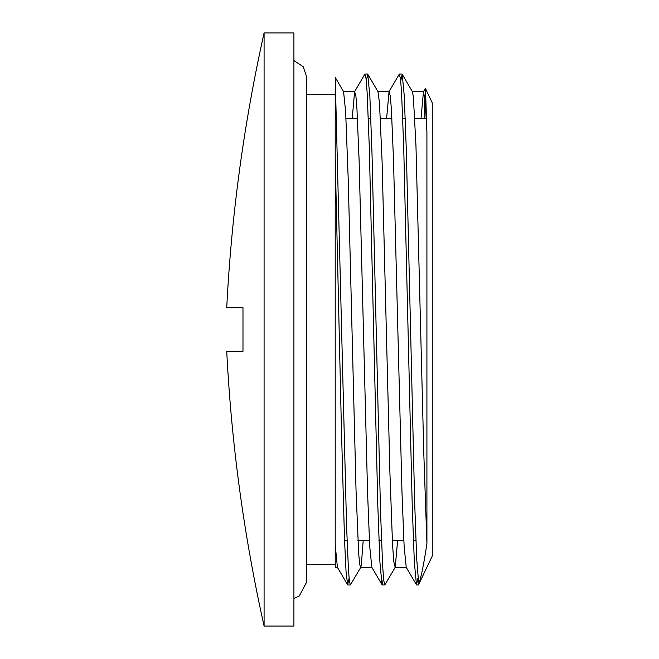 <?xml version="1.0" encoding="UTF-8"?>
<svg xmlns="http://www.w3.org/2000/svg" width="659" height="659" viewBox="0 0 659 659"><rect width="100%" height="100%" fill="white"/><g stroke="black" fill="none" stroke-linecap="round" stroke-linejoin="round"><path stroke-width="0.99" d="M418.778 584.253L416.702 559.087L414.626 501.4L406.331 150.483L404.264 95.802L402.188 74.212L412.41 91.683L413.358 96.84L415.961 145.68L423.778 452.749L426.917 543.51C424.116 562.588 421.398 576.172 418.778 584.253L432.271 556.048L432.271 102.952L425.384 88.364L423.457 91.659L421.035 118.414M424.791 96.486L424.198 118.414M426.917 543.51L426.917 132.27L425.475 88.38M402.188 74.212L400.721 80.769M367.763 74.203L377.986 91.675L379.493 103.101L382.105 161.883L389.914 472.684L392.517 543.856L393.752 561.509L395.202 567.358L384.774 584.994L383.711 580.167L382.648 565.982L380.523 511.771L372.014 153.811L369.888 96.684L367.763 74.203L366.305 80.777M360.786 567.333L350.357 584.978L349.41 581.164L348.463 569.895L346.576 526.343L335.217 77.367L343.57 91.65L345.637 111.684L348.24 179.808L356.058 491.144L358.661 553.206L359.616 563.898L360.572 567.514L361.264 565.628L363.2 540.586M335.217 91.963L335.217 567.523L335.217 544.869L337.416 567.325L347.639 584.797L346.082 572.07L344.533 539.91L341.428 429.182L335.217 158.547L335.217 94.328L306.756 94.328M417.93 578.223L416.463 584.797L414.338 562.176L412.213 505L403.712 147.179L401.586 93.018L400.524 78.825L399.263 74.17L389.041 91.642L386.619 118.414M383.513 578.231L382.047 584.788L379.922 562.251L377.796 505.107L369.295 147.204L367.17 93.01L366.107 78.833L364.839 74.179L354.616 91.65L352.203 118.414M349.097 578.231L347.639 584.797M426.917 132.27L425.294 101.923L423.457 91.659M416.463 584.797L406.232 567.325L404.115 546.047L401.99 492.652L393.497 159.527L391.372 109.147L390.309 95.95L389.041 91.642M382.047 584.788L371.824 567.317L369.699 546.113L367.574 492.751L359.081 159.552L356.956 109.139L355.893 95.959L354.616 91.65M395.202 567.358L397.616 540.586M242.982 351.296L226.729 351.296L242.982 351.296L242.982 307.704L226.729 307.704L242.982 307.704M335.217 118.414L336.428 118.414M345.991 118.414L357.466 118.414M368.323 118.414L370.844 118.414M380.408 118.414L391.883 118.414M402.74 118.414L405.26 118.414M414.824 118.414L426.299 118.414M264.086 329.5L264.086 626.05L293.914 626.05L293.914 32.95L264.086 32.95L264.086 329.5M401.982 74.022L399.527 74.022M367.565 74.022L365.094 74.022M418.778 584.978L416.669 584.978M384.716 584.978L382.253 584.978M350.357 584.978L347.837 584.978M335.217 567.523L337.523 567.523M360.572 567.523L371.94 567.523M394.988 567.523L406.356 567.523M343.471 91.477L354.83 91.477M377.879 91.477L389.247 91.477M412.295 91.477L423.663 91.477M344.558 540.586L347.079 540.586M357.936 540.586L369.411 540.586M378.974 540.586L381.495 540.586M392.352 540.586L403.827 540.586M413.391 540.586L415.911 540.586M226.729 307.704C231.441 215.065 243.888 123.48 264.086 32.95M226.729 351.296C231.441 443.935 243.888 535.52 264.086 626.05M306.756 564.672L335.217 564.672M293.914 598.438L299.252 596.033L306.756 581.881L306.756 77.119L303.165 66.641L293.914 60.562"/></g></svg>
